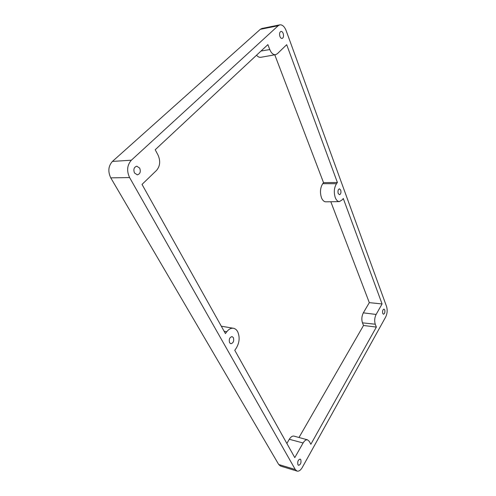 <?xml version="1.0" encoding="UTF-8"?>
<svg xmlns="http://www.w3.org/2000/svg" width="496" height="496" viewBox="0 0 496 496"><rect width="100%" height="100%" fill="white"/><g stroke="black" fill="none" stroke-linecap="round" stroke-linejoin="round"><path stroke-width="0.74" d="M382.726 313.466C382.317 311.122 382.738 309.659 383.991 309.089L384.735 309.882C385.144 312.226 384.722 313.683 383.47 314.253L382.726 313.466M158.063 155.124C160.623 161.039 160.115 166.123 156.544 170.388L142.023 184.407L225.426 333.572L226.79 331.731C228.836 329.096 231.049 327.937 233.43 328.271C235.172 328.6 236.586 329.735 237.665 331.669C240.039 337.193 239.512 342.779 236.084 348.434L234.769 350.275L294.779 457.61L303.093 442.978C304.538 440.584 306.038 439.543 307.607 439.865L309.355 441.452L310.856 444.286L376.359 327.081L375.261 324.229C374.282 320.943 374.567 317.682 376.111 314.458L382.081 303.949L343.275 198.474L342.395 199.708L339.413 201.605C337.695 201.55 336.307 200.204 335.253 197.563C333.684 192.318 334.093 187.705 336.493 183.718L337.398 182.497L286.694 44.696L277.326 53.742L275.571 54.684C273.246 54.895 271.312 53.184 269.774 49.55L267.883 44.621L155.211 149.736L158.063 155.124M340.715 190.061C341.26 192.566 340.839 194.122 339.45 194.73L338.21 193.502C337.664 190.991 338.08 189.429 339.462 188.821L340.715 190.061M233.349 337.596C234.211 340.975 233.38 343.021 230.863 343.734L229.605 342.748C228.737 339.369 229.561 337.317 232.072 336.592L233.349 337.596M139.68 168.101C140.938 171.703 140.157 173.953 137.336 174.852L134.49 172.974C133.219 169.378 133.988 167.121 136.797 166.197L139.68 168.101M283.173 33.424C283.873 36.078 283.514 37.758 282.1 38.459C281.226 38.521 280.5 37.857 279.93 36.462C279.223 33.809 279.577 32.122 280.99 31.415C281.877 31.347 282.602 32.017 283.173 33.424M300.799 459.649C301.388 462.7 300.65 464.585 298.598 465.31L297.947 464.74C297.358 461.689 298.09 459.804 300.148 459.073L300.799 459.649M302.3 467.443C300.644 470.276 298.896 471.491 297.054 471.095L295.275 469.52L129.599 177.568C126.523 170.86 127.106 165.075 131.353 160.208L278.157 25.742L279.825 24.856C282.398 24.614 284.506 26.542 286.142 30.634L386.589 306.584C387.593 310.099 387.289 313.565 385.69 316.969L302.3 467.443M279.825 24.856L261.95 28.47L260.307 29.32L112.443 161.411C108.314 166.03 107.756 171.511 110.769 177.859L278.715 464.516L280.476 466.042L297.054 471.095M339.413 201.605L325.829 201.829C324.031 201.773 322.574 200.409 321.47 197.73C319.815 192.411 320.236 187.724 322.735 183.681L323.528 182.633L337.398 182.497M323.528 182.633L274.778 54.827M298.995 437.497L363.518 325.481L362.464 322.84C361.423 319.467 361.714 316.132 363.339 312.833L369.309 302.641L382.081 303.949M286.862 443.449L289.304 439.276C290.817 436.84 292.398 435.792 294.047 436.133L307.607 439.865M369.309 302.641L330.82 201.748M363.518 325.481L376.359 327.081M275.571 54.684L260.834 57.294C259.346 57.524 257.908 56.829 256.537 55.211M112.443 161.411L131.353 160.208M110.769 177.859L129.599 177.568M261.008 51.032L269.774 49.55M363.339 312.833L376.111 314.458M260.307 29.32L278.157 25.742M289.304 439.276L303.093 442.978M224.149 331.291L226.79 331.731M278.715 464.516L295.275 469.52M362.464 322.84L375.261 324.229M322.735 183.681L336.493 183.718M233.43 328.271L221.303 326.194"/></g></svg>
